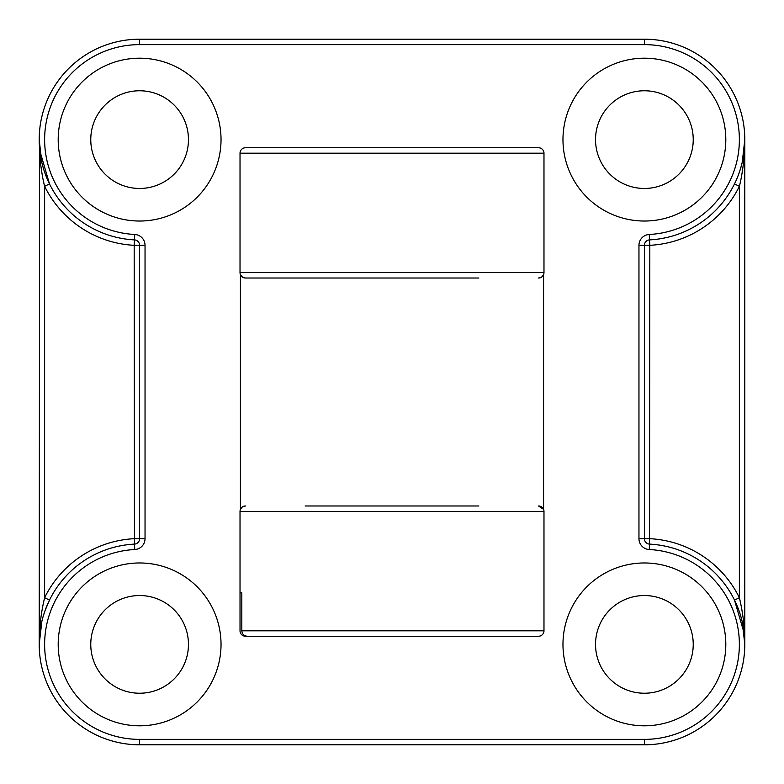 <?xml version="1.0" encoding="UTF-8"?>
<svg xmlns="http://www.w3.org/2000/svg" width="784" height="784" viewBox="0 0 784 784"><rect width="100%" height="100%" fill="white"/><g stroke="black" fill="none" stroke-linecap="round" stroke-linejoin="round"><path stroke-width="1.18" d="M478.848 278.016L245.451 278.016L242.56 277.183L240.414 274.606A5.429 5.429 0 0 1 240.022 272.587A5.429 5.429 0 0 0 245.451 278.016L305.152 278.016M478.848 147.755L305.152 147.755L478.848 147.755M305.152 505.984L478.848 505.984M139.611 58.192A81.418 81.418 0 0 0 58.192 139.611A81.418 81.418 0 0 0 139.611 221.029A81.418 81.418 0 0 0 221.029 139.611A81.418 81.418 0 0 0 139.611 58.192M644.389 58.192A81.418 81.418 0 0 0 562.971 139.611A81.418 81.418 0 0 0 644.389 221.029A81.418 81.418 0 0 0 725.808 139.611A81.418 81.418 0 0 0 644.389 58.192M644.389 562.971A81.418 81.418 0 0 0 562.971 644.389A81.418 81.418 0 0 0 644.389 725.808A81.418 81.418 0 0 0 725.808 644.389A81.418 81.418 0 0 0 644.389 562.971M139.611 562.971A81.418 81.418 0 0 0 58.192 644.389A81.418 81.418 0 0 0 139.611 725.808A81.418 81.418 0 0 0 221.029 644.389A81.418 81.418 0 0 0 139.611 562.971M139.611 90.768A48.853 48.853 0 0 0 90.768 139.611A48.853 48.853 0 0 0 139.611 188.464A48.853 48.853 0 0 0 188.464 139.611A48.853 48.853 0 0 0 139.611 90.768M644.389 90.768A48.853 48.853 0 0 0 595.536 139.611A48.853 48.853 0 0 0 644.389 188.464A48.853 48.853 0 0 0 693.232 139.611A48.853 48.853 0 0 0 644.389 90.768M644.389 595.536A48.853 48.853 0 0 0 595.536 644.389A48.853 48.853 0 0 0 644.389 693.232A48.853 48.853 0 0 0 693.232 644.389A48.853 48.853 0 0 0 644.389 595.536M139.611 595.536A48.853 48.853 0 0 0 90.768 644.389A48.853 48.853 0 0 0 139.611 693.232A48.853 48.853 0 0 0 188.464 644.389A48.853 48.853 0 0 0 139.611 595.536M242.55 506.827L245.451 505.984A5.429 5.429 0 0 0 240.022 511.413L240.022 592.822L241.825 592.822L241.825 630.816L543.978 630.816A5.429 5.429 0 0 1 538.549 636.245A5.429 5.429 0 0 0 543.978 630.816L543.978 511.413L240.022 511.413A5.429 5.429 0 0 1 240.414 509.394L240.414 274.606M538.549 147.755A5.429 5.429 0 0 1 543.978 153.184L240.022 153.184A5.429 5.429 0 0 1 245.451 147.755L538.549 147.755A5.429 5.429 0 0 1 543.978 153.184L543.978 272.587A5.429 5.429 0 0 1 538.549 278.016L541.45 277.173M541.764 276.968L543.586 274.606L543.586 509.394L538.549 505.984A5.429 5.429 0 0 1 543.978 511.413A5.429 5.429 0 0 0 538.549 505.984M39.827 150.793L49.5 183.907L44.629 186.308L44.629 597.692L49.5 600.093L45.031 610.667M44.943 610.912L43.355 615.812M41.846 621.496L39.2 644.389L39.602 148.607M742.301 161.867L744.8 139.611L744.8 644.389C744.829 628.415 743.016 612.853 739.371 597.692L739.371 186.308L734.5 183.907C741.331 169.971 744.771 155.203 744.8 139.611L743.487 163.043C742.272 172.774 740.9 180.526 739.371 186.308A105.84 105.84 0 0 1 649.818 245.314L649.534 544.106A100.411 100.411 0 0 1 744.771 646.967A100.411 100.411 0 0 1 644.389 744.8L139.611 744.8A100.411 100.411 0 0 1 39.229 646.967A100.411 100.411 0 0 1 134.466 544.106L134.182 245.314A105.84 105.84 0 0 1 44.629 186.308C43.1 180.526 41.728 172.774 40.513 163.043L39.2 139.611L41.699 161.867M742.301 622.133L744.8 644.389L744.398 635.393M744.183 633.305L734.5 600.093L739.371 597.692A105.84 105.84 0 0 0 649.818 538.686L638.96 538.686A10.858 10.858 0 0 0 649.26 549.525A94.982 94.982 0 0 1 739.341 646.82A94.982 94.982 0 0 1 644.389 739.371L139.611 739.371L139.611 744.8A100.411 100.411 0 0 1 39.229 646.967A100.411 100.411 0 0 1 134.466 544.106A5.429 5.429 0 0 0 139.611 538.686L139.611 245.314L134.182 245.314L134.466 239.894A100.411 100.411 0 0 1 39.229 137.033A100.411 100.411 0 0 1 139.611 39.2L644.389 39.2A100.411 100.411 0 0 1 744.771 137.033A100.411 100.411 0 0 1 649.534 239.894L649.26 234.475A10.858 10.858 0 0 0 638.96 245.314L638.96 538.686M241.825 592.822L240.022 592.822L240.022 630.816A5.429 5.429 0 0 0 245.451 636.245L308.347 636.245M543.978 630.816A5.429 5.429 0 0 1 538.549 636.245L247.323 636.245C244.01 635.942 242.178 634.138 241.825 630.816M245.451 147.755A5.429 5.429 0 0 0 240.022 153.184L240.022 272.587L543.978 272.587M240.414 509.394L242.236 507.032M649.26 234.475A94.982 94.982 0 0 0 739.341 137.18A94.982 94.982 0 0 0 644.389 44.629L644.389 39.2A100.411 100.411 0 0 1 744.771 137.033A100.411 100.411 0 0 1 649.534 239.894A5.429 5.429 0 0 0 644.389 245.314A5.429 5.429 0 0 1 649.534 239.894L649.818 245.314L644.389 245.314L644.389 538.686A5.429 5.429 0 0 0 649.534 544.106A100.411 100.411 0 0 1 744.771 646.967A100.411 100.411 0 0 1 644.389 744.8L644.389 739.371M644.389 44.629L139.611 44.629A94.982 94.982 0 0 0 44.659 137.18A94.982 94.982 0 0 0 134.74 234.475A10.858 10.858 0 0 1 145.04 245.314L145.04 538.686L134.182 538.686A105.84 105.84 0 0 0 44.629 597.692C40.984 612.853 39.171 628.415 39.2 644.389L41.699 622.133M134.74 234.475L134.466 239.894A5.429 5.429 0 0 1 139.611 245.314A5.429 5.429 0 0 0 134.466 239.894A100.411 100.411 0 0 1 39.229 137.033A100.411 100.411 0 0 1 139.611 39.2L139.611 44.629M139.611 739.371A94.982 94.982 0 0 1 44.659 646.82A94.982 94.982 0 0 1 134.74 549.525A10.858 10.858 0 0 0 145.04 538.686M145.04 245.314L139.611 245.314M644.389 245.314L638.96 245.314M139.611 538.686A5.429 5.429 0 0 1 134.466 544.106L134.74 549.525M649.26 549.525L649.534 544.106A5.429 5.429 0 0 1 644.389 538.686M240.022 272.587A5.429 5.429 0 0 0 245.451 278.016"/></g></svg>
